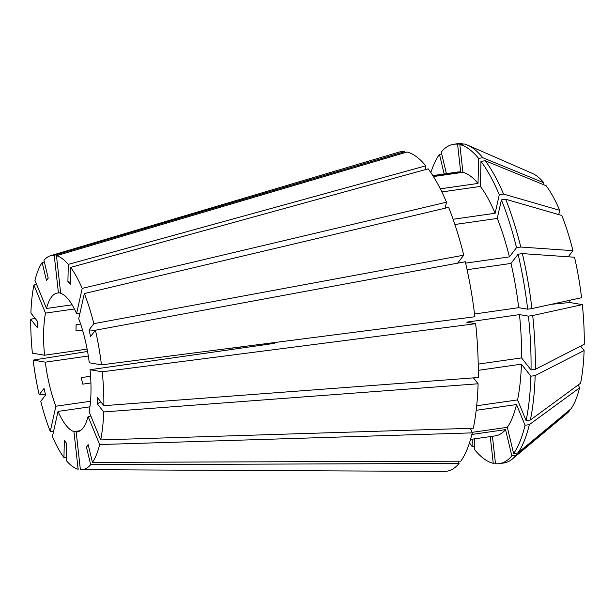 <?xml version="1.0" encoding="UTF-8"?>
<svg xmlns="http://www.w3.org/2000/svg" width="615" height="615" viewBox="0 0 615 615"><rect width="100%" height="100%" fill="white"/><g stroke="black" fill="none" stroke-linecap="round" stroke-linejoin="round"><path stroke-width="0.92" d="M101.452 364.849L474.888 316.748A161.391 50.046 -98.1 0 0 465.309 261.736L95.425 330.217A108.163 33.541 -98.1 0 1 101.452 364.849L89.29 362.789A70.133 21.748 -98.1 0 0 85.031 339.426A70.133 21.748 -98.1 0 0 78.712 318.731L84.34 293.555L448.627 207.363A161.391 50.046 -98.1 0 1 463.741 255.179L93.849 323.659L89.021 329.94A701.346 193.095 166.5 0 0 95.302 330.378M73.931 431.592L78.136 469.253A108.163 33.541 -98.1 0 1 66.312 460.566L66.697 443.507L64.329 440.501L63.952 457.56A108.163 33.541 -98.1 0 1 52.406 436.573L58.025 411.397A70.133 21.748 -98.1 0 0 73.931 431.592L80.319 430.677M88.322 356.008L45.318 362.158A70.133 21.748 -98.1 0 0 55.888 406.223L50.269 431.392L53.59 431.246M45.318 362.158L33.156 360.106A108.163 33.541 -98.1 0 0 39.183 394.738L44.011 388.457L45.587 395.015L40.759 401.295A108.163 33.541 -98.1 0 0 50.269 431.392M74.407 308.976L45.487 313.112A70.133 21.748 -98.1 0 0 44.541 355.224L32.38 353.164A108.163 33.541 -98.1 0 1 30.75 319.277L37.192 327.464L37.331 321.191L30.888 313.012A108.163 33.541 -98.1 0 1 33.91 285.029L36.569 284.322M45.487 313.112L33.91 285.029M60.601 292.671L58.44 292.978A70.133 21.748 -98.1 0 0 57.372 293.048A70.133 21.748 -98.1 0 0 46.517 308.476L34.947 280.386A108.163 33.541 -98.1 0 1 42.158 262.567L46.44 280.417L48.216 278.111L43.926 260.268A108.163 33.541 -98.1 0 1 50.484 255.732L398.635 152.22A161.391 50.046 -98.1 0 1 404.77 151.659L404.878 152.666M58.44 292.978L54.228 255.325A108.163 33.541 -98.1 0 0 50.484 255.732M79.981 313.073L76.583 313.558A70.133 21.748 -98.1 0 0 60.677 293.363L56.465 255.702L407.007 152.036A161.391 50.046 -98.1 0 1 425.788 165.835L68.288 264.389L67.911 281.447A701.346 587.817 141.8 0 0 70.318 282.454M76.583 313.558L82.202 288.381A108.163 33.541 -98.1 0 0 70.656 267.394L70.271 284.453L67.911 281.447M68.288 264.389A108.163 33.541 -98.1 0 0 56.465 255.702M95.425 330.217L90.597 336.497L89.021 329.94M93.849 323.659A108.163 33.541 -98.1 0 0 84.34 293.555M532.713 315.518A161.307 50.023 -98.1 0 1 535.296 369.315L584.25 344.254A123.438 38.276 -98.1 0 0 582.344 304.64L532.713 315.518L528.446 316.133L519.475 314.611L466.677 322.168L475.664 323.69A161.391 50.046 -98.1 0 1 478.255 377.518L103.858 405.677A108.163 33.541 -98.1 0 0 102.228 371.791L90.067 369.73L274.882 343.301L272.237 342.847M100.699 439.925L473.319 428.232A161.391 50.046 -98.1 0 0 478.109 383.783L103.72 411.942A108.163 33.541 -98.1 0 1 100.699 439.925L89.121 411.842A70.133 21.748 -98.1 0 0 90.067 369.73M103.72 411.942L97.27 403.755L97.416 397.49L103.858 405.677M89.921 406.83L58.025 411.397M232.047 348.029A70.133 21.748 -98.1 0 0 232.301 349.389M90.92 382.984L82.771 384.144L81.195 377.595L90.597 376.249M90.52 401.264L55.888 406.223M80.634 324.043L76.122 324.689L75.983 330.955L82.525 330.024M87.122 349.128L44.541 355.224M72.116 304.817L46.517 308.476M44.326 261.936L42.158 262.567M35.078 318.332L30.75 319.277M475.664 323.69L102.228 371.791M261.836 345.161L261.583 344.838A28.052 8.702 -98.1 0 0 261.567 344.223M569.183 410.305L569.344 410.997L516.116 455.238L511.841 455.853L505.545 429.624L471.897 434.436M492.423 436.281L495.49 463.702A161.307 50.023 -98.1 0 0 499.372 463.625L503.647 463.018A161.307 50.023 -98.1 0 0 512.564 458.828L566.838 413.488A123.438 38.276 -98.1 0 0 569.344 410.997M543.791 184.777L543.837 182.763L482.86 157.748A161.307 50.023 -98.1 0 0 467.7 145.171A161.307 50.023 -98.1 0 0 464.094 143.956L459.82 144.571A161.307 50.023 -98.1 0 1 478.593 158.355L478.024 183.431A133.255 41.32 -98.1 0 0 462.926 172.331L459.82 144.571M543.837 182.763A123.438 38.276 -98.1 0 0 532.513 173.476L467.7 145.171M505.691 199.252L561.833 215.481A123.438 38.276 -98.1 0 1 572.949 250.666L520.79 247.046A161.307 50.023 -98.1 0 0 505.691 199.252L501.425 199.867A161.307 50.023 -98.1 0 1 516.523 247.653L509.428 256.878A133.255 41.32 -98.1 0 0 497.274 218.425L501.425 199.867M482.86 157.748L478.593 158.355M441.708 154.019L439.456 154.342A161.307 50.023 -98.1 0 0 430.831 172.577M520.79 247.046L516.523 247.653M474.719 438.818L474.48 449.534A161.307 50.023 -98.1 0 0 493.253 463.318L495.413 463.01M535.296 369.315L531.029 369.93A161.307 50.023 -98.1 0 0 528.446 316.133M439.456 154.342L444.168 173.96M490.263 436.596L493.253 463.318M531.029 369.93L521.558 357.899A133.255 41.32 -98.1 0 0 519.475 314.611M433.429 176.551L462.926 172.331M478.024 183.431L440.309 188.82M454.885 224.49L497.274 218.425M509.428 256.878L465.64 263.143M521.558 357.899L478.216 364.103M425.703 169.517L425.788 165.835M457.598 263.166L463.741 255.179M472.282 432.868A161.391 50.046 -98.1 0 1 460.827 461.181L92.45 462.38A108.163 33.541 -98.1 0 0 99.661 444.56L472.282 432.868L470.406 428.324M78.274 431.668L76.168 431.968A70.133 21.748 -98.1 0 0 77.236 431.907A70.133 21.748 -98.1 0 0 88.083 416.478L99.661 444.56M76.168 431.968L80.381 469.629A108.163 33.541 -98.1 0 0 81.08 469.66A108.163 33.541 -98.1 0 0 90.682 464.686L86.392 446.844L88.168 444.537L92.45 462.38M90.866 416.078L88.083 416.478M517.884 452.932L513.617 453.547A161.307 50.023 -98.1 0 0 525.056 425.257L529.331 424.642A161.307 50.023 -98.1 0 1 517.884 452.932L571.12 408.691A123.438 38.276 -98.1 0 0 579.545 387.865L578.315 384.882M580.637 346.099L584.112 350.519L535.158 375.581L530.891 376.196L521.42 364.165L478.286 370.338M476.694 405.754L517.561 399.911L526.094 420.614L530.368 420.007L580.583 383.222A123.438 38.276 -98.1 0 0 584.112 350.519M529.331 424.642L579.545 387.865M513.617 453.547L507.321 427.317A133.255 41.32 -98.1 0 0 516.523 404.555L525.056 425.257M476.195 410.32L516.523 404.555M507.321 427.317L472.066 432.353M54.228 255.325L404.77 151.659M82.202 288.381L446.498 202.189A161.391 50.046 -98.1 0 0 428.155 168.841L70.656 267.394M81.08 469.66L444.284 471.421A161.391 50.046 -98.1 0 0 459.059 463.479L90.682 464.686M66.382 457.537L63.952 457.56M33.156 360.106L87.553 351.473M45.372 394.13L39.183 394.738M239.32 348.382L240.419 346.952M453.094 219.263L495.144 213.251L499.288 194.694L503.562 194.079L559.696 210.307A123.438 38.276 -98.1 0 0 546.205 185.768L485.227 160.753L480.961 161.361L480.392 186.437L441.854 191.949M559.696 210.307L558.743 214.589M568.245 256.786L572.949 250.666M569.659 300.312L569.905 302.534L582.344 304.64M474.557 313.988L518.706 307.677L527.67 309.191L531.937 308.576L581.567 297.706A123.438 38.276 -98.1 0 0 574.525 257.224L522.366 253.603L518.099 254.21L511.004 263.435L467.093 269.716M433.022 175.913L460.681 171.954L457.583 144.187L461.85 143.579A161.307 50.023 -98.1 0 0 457.967 143.649L453.693 144.264A161.307 50.023 -98.1 0 0 441.232 152.036L446.413 173.638M461.85 143.579L463.064 144.102M503.562 194.079A161.307 50.023 -98.1 0 0 485.227 160.753M512.564 458.828A161.307 50.023 -98.1 0 0 516.116 455.238M530.368 420.007A161.307 50.023 -98.1 0 0 535.158 375.581M531.937 308.576A161.307 50.023 -98.1 0 0 522.366 253.603M457.583 144.187A161.307 50.023 -98.1 0 0 453.693 144.264M499.288 194.694A161.307 50.023 -98.1 0 0 480.961 161.361M499.372 463.625A161.307 50.023 -98.1 0 0 511.841 455.853M469.483 442.862A161.307 50.023 -98.1 0 0 472.112 446.528L472.282 439.164M474.557 446.175L472.112 446.528M526.094 420.614A161.307 50.023 -98.1 0 0 530.891 376.196M527.67 309.191A161.307 50.023 -98.1 0 0 518.099 254.21M460.681 171.954A133.255 41.32 -98.1 0 0 457.668 172.031L432.814 175.59M495.144 213.251A133.255 41.32 -98.1 0 0 480.392 186.437M470.552 439.41L495.406 435.858A133.255 41.32 -98.1 0 0 505.545 429.624M517.561 399.911A133.255 41.32 -98.1 0 0 521.42 364.165M518.706 307.677A133.255 41.32 -98.1 0 0 511.004 263.435M446.498 202.189L445.16 208.185M458.506 461.188L459.059 463.479M473.465 377.871L478.109 383.783M97.27 403.755A701.346 314.734 -178.7 0 1 100.883 401.895M86.392 446.844A701.346 638.193 -142.4 0 1 88.329 445.214M569.905 302.534A701.346 65.828 -6.4 0 0 551.509 304.287"/></g></svg>
